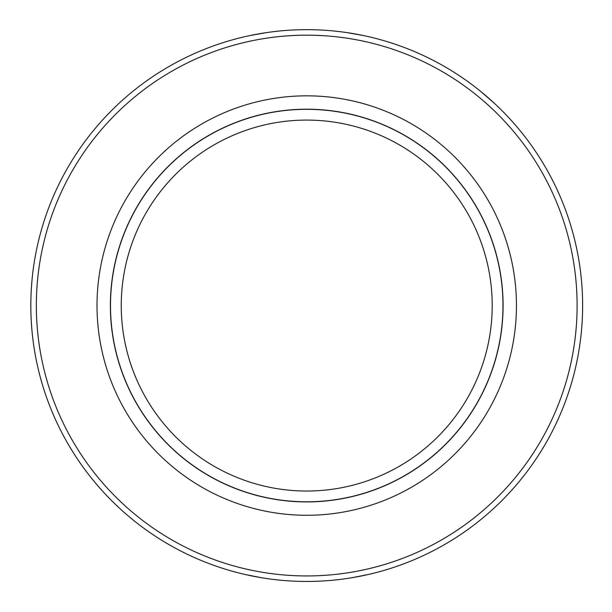 <?xml version="1.0" encoding="UTF-8"?>
<svg xmlns="http://www.w3.org/2000/svg" width="612" height="612" viewBox="0 0 612 612"><rect width="100%" height="100%" fill="white"/><g stroke="black" fill="none" stroke-linecap="round" stroke-linejoin="round"><path stroke-width="0.92" d="M30.829 305.556A275.897 275.897 0 0 1 444.679 66.624A275.897 275.897 0 0 1 444.679 544.489A275.897 275.897 0 0 1 30.829 305.556M31.901 329.799L31.403 323.358M244.685 574.393L261.156 577.667M352.305 577.667L368.768 574.393M480.542 91.295L494.565 103.474M363.276 35.511L346.813 32.581M266.648 32.581L250.178 35.511M31.901 281.306L31.403 287.778M36.345 305.556A270.382 270.382 0 0 1 441.918 71.397A270.382 270.382 0 0 1 441.918 539.715A270.382 270.382 0 0 1 36.345 305.556M516.452 305.556A209.725 209.725 0 0 0 201.868 123.93A209.725 209.725 0 0 0 201.868 487.183A209.725 209.725 0 0 0 516.452 305.556M110.367 305.556A196.36 196.36 0 0 1 306.727 109.196A196.36 196.36 0 0 1 503.087 305.556A196.36 196.36 0 0 1 306.727 501.917A196.36 196.36 0 0 1 110.367 305.556M121.252 305.556A185.474 185.474 0 0 0 399.468 466.183A185.474 185.474 0 0 0 399.468 144.929A185.474 185.474 0 0 0 121.252 305.556M110.497 305.556A196.23 196.23 0 0 1 404.846 135.612A196.23 196.23 0 0 1 404.846 475.501A196.23 196.23 0 0 1 110.497 305.556"/></g></svg>
